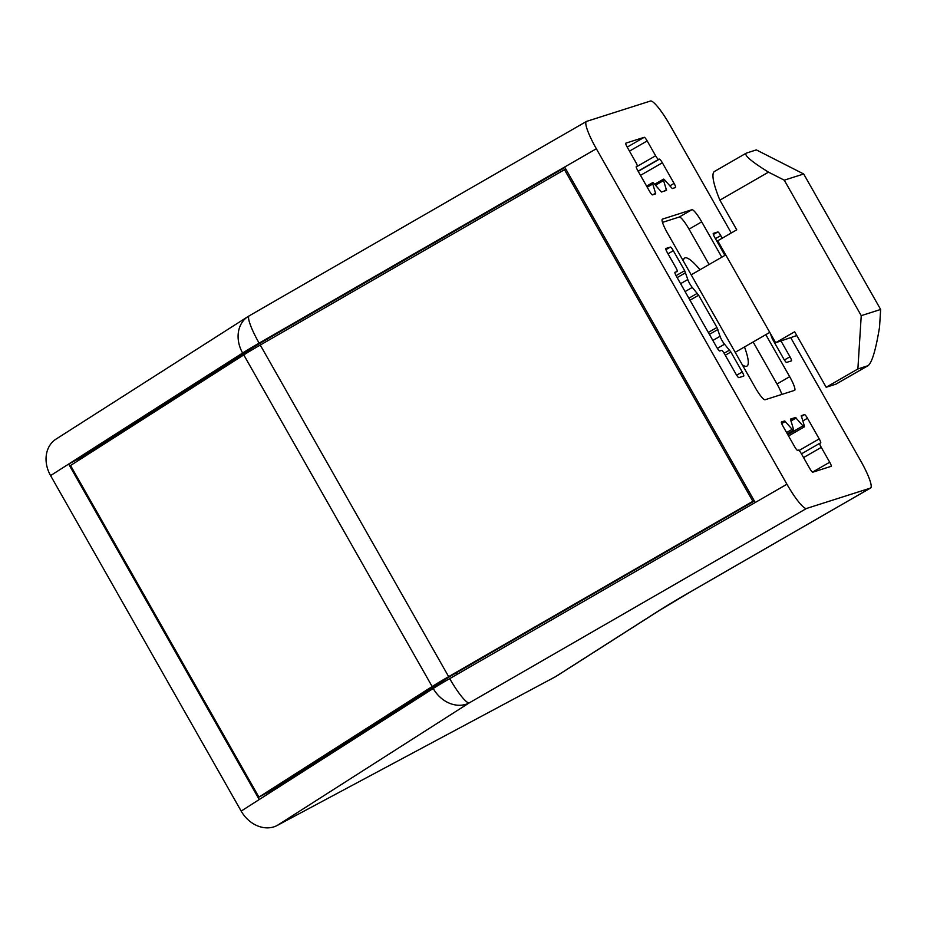 <?xml version="1.0" encoding="UTF-8"?>
<svg xmlns="http://www.w3.org/2000/svg" width="927" height="927" viewBox="0 0 927 927"><rect width="100%" height="100%" fill="white"/><g stroke="black" fill="none" stroke-linecap="round" stroke-linejoin="round"><path stroke-width="1.39" d="M754.381 500.997L450.337 676.258L268.552 791.971L258.923 797.116L70.533 465.505L243.778 354.914A29.699 1.078 150.4 0 1 260.267 345.041L564.485 169.687L752.875 501.298L754.3 500.847M258.923 797.116L432.156 686.536A29.699 1.078 -29.6 0 1 448.656 676.652L752.875 501.298M565.91 169.235L564.485 169.687M790.476 419.097L795.528 417.486L802.956 425.887A5.944 1.008 60 0 0 804.265 426.895A5.944 1.008 60 0 0 804.3 426.883A5.944 1.008 60 0 0 804.219 425.481L801.252 415.678M801.287 415.655L804.543 414.612A4.45 0.753 60 0 1 807.487 418.251L819.213 438.9A4.45 0.753 60 0 1 820.696 442.99A4.45 0.753 60 0 0 820.696 442.99L819.816 443.28A4.45 0.753 60 0 0 819.792 443.291A4.45 0.753 60 0 0 821.276 447.382L829.711 462.225A4.45 0.753 60 0 1 831.195 466.316A4.45 0.753 60 0 0 831.195 466.316L812.747 472.202A4.45 0.753 60 0 1 809.804 468.564L801.38 453.72A4.45 0.753 60 0 0 798.437 450.093L797.579 450.36A4.45 0.753 60 0 1 794.648 446.721L782.921 426.084A4.45 0.753 60 0 1 781.426 421.982A4.45 0.753 60 0 1 781.449 421.97L784.717 420.939L792.145 429.34A5.944 1.008 60 0 0 793.466 430.337A5.944 1.008 60 0 0 793.489 430.325A5.944 1.008 60 0 0 793.408 428.934L790.453 419.108M636.316 166.489L636.27 166.524A4.45 0.753 60 0 1 636.316 166.489L637.173 166.211A4.45 0.753 60 0 0 637.208 166.2A4.45 0.753 60 0 0 635.713 162.109L627.289 147.277A4.45 0.753 60 0 1 625.795 143.175A4.45 0.753 60 0 1 625.829 143.164L644.253 137.289A4.45 0.753 60 0 1 647.185 140.927L655.621 155.771A4.45 0.753 60 0 0 658.552 159.409L659.41 159.131A4.45 0.753 60 0 1 662.353 162.77L674.08 183.407A4.45 0.753 60 0 1 675.563 187.509A4.45 0.753 60 0 1 675.54 187.521L672.272 188.552L664.856 180.162A5.944 1.008 60 0 0 663.535 179.154A5.944 1.008 60 0 0 663.5 179.166A5.944 1.008 60 0 0 663.581 180.556L666.536 190.383L661.461 192.005L654.045 183.604A5.944 1.008 60 0 0 652.724 182.596A5.944 1.008 60 0 0 652.689 182.607A5.944 1.008 60 0 0 652.782 184.01L647.22 187.208M555.493 676.698L657.73 611.438A29.699 24.253 57.4 0 0 659.051 610.661L556.814 675.922A29.699 24.253 -122.6 0 1 555.493 676.698L277.231 825.447L469.282 702.863L806.513 508.471L870.383 488.112A29.699 5.041 60 0 0 870.557 488.042A29.699 5.041 60 0 0 860.638 460.742L790.847 337.88M433.21 688.494A29.699 24.253 57.4 0 0 469.282 702.863A29.699 5.041 60 0 1 449.711 678.622A29.699 1.078 150.4 0 0 433.21 688.494L259.236 799.549L68.656 464.068L242.631 353.013A29.699 24.253 -122.6 0 1 248.054 316.536L248.054 316.536A29.699 24.253 -122.6 0 1 249.085 315.922M267.66 340.777L266.837 339.317A29.699 1.078 150.4 0 0 250.336 349.201L79.363 458.344L68.656 464.068L50.579 475.597L241.171 811.09A29.699 24.253 57.4 0 0 277.231 825.447M50.579 475.597A29.699 24.253 -122.6 0 1 56.014 439.12L248.054 316.536A29.699 29.699 0 0 1 249.201 315.84A29.699 5.041 -120 0 0 259.12 343.129L564.659 167.022L755.238 502.504L449.711 678.622M755.238 502.504L786.93 484.23L596.351 148.749A29.699 5.041 60 0 1 586.432 121.449A29.699 5.041 60 0 1 586.606 121.379L650.487 101.02A29.699 5.041 -120 0 1 670.059 125.261L731.264 232.99M786.93 484.23A29.699 5.041 60 0 0 806.513 508.471M721.797 257.185L701.716 221.843A14.855 2.526 60 0 0 691.924 209.722L662.446 219.12A14.855 2.526 60 0 0 662.365 219.154A14.855 2.526 60 0 0 667.313 232.804L755.273 387.648A14.855 2.526 60 0 0 765.065 399.769L794.543 390.371A14.855 2.526 60 0 0 794.636 390.337A14.855 2.526 60 0 0 789.677 376.686L765.806 334.659M636.293 166.501A4.45 0.753 60 0 0 637.776 170.591L649.514 191.24A4.45 0.753 60 0 0 652.446 194.879L655.725 193.836L652.782 184.01M770.221 333.199L772.307 338.807L783.663 358.795A4.45 0.753 60 0 0 786.594 362.422L791.438 360.881A4.45 0.753 60 0 0 791.461 360.87A4.45 0.753 60 0 0 789.978 356.779L781.021 341.02M722.237 238.193L720.754 235.585A4.45 0.753 60 0 0 717.822 231.947L713.292 233.395A4.45 0.753 60 0 0 713.269 233.407A4.45 0.753 60 0 0 714.763 237.497L724.926 255.388M724.543 344.207A5.944 1.008 60 0 1 720.047 336.292L716.942 327.463L698.634 295.238L692.284 287.428A5.944 1.008 60 0 1 687.799 279.525L684.682 270.684L673.326 250.707A4.45 0.753 60 0 0 670.395 247.069L665.876 248.506A4.45 0.753 60 0 0 665.841 248.517A4.45 0.753 60 0 0 667.336 252.619L675.76 267.451A4.45 0.753 60 0 1 677.255 271.553A4.45 0.753 60 0 0 677.255 271.553L674.995 272.271A4.45 0.753 60 0 0 674.972 272.283A4.45 0.753 60 0 0 676.455 276.373L716.78 347.358A4.45 0.753 60 0 0 719.711 350.997L721.635 350.383A4.45 0.753 60 0 1 724.566 354.021L735.922 374.01A4.45 0.753 60 0 0 738.854 377.637L743.697 376.095A4.45 0.753 60 0 0 743.721 376.084A4.45 0.753 60 0 0 742.237 371.994L730.882 352.005L724.543 344.207L717.359 348.343M269.479 793.014L268.795 791.82M80 459.468L79.363 458.344M259.12 343.129A29.699 1.078 150.4 0 0 242.631 353.013M266.837 339.317L564.925 167.497M662.492 222.376L679.248 217.034A14.855 2.526 -120 0 1 689.039 229.154L709.109 264.496M753.13 341.97L777 383.998A14.855 2.526 -120 0 1 781.82 394.427M742.376 364.925A62.364 10.591 60 0 0 746.606 366.246A62.364 10.591 60 0 0 746.965 366.095A62.364 10.591 60 0 0 744.485 346.953M699.989 269.757A62.364 10.591 60 0 0 685.03 257.857A62.364 10.591 60 0 0 684.671 258.019A62.364 10.591 60 0 0 683.361 261.055M796.803 335.539L775.644 342.735L717.73 240.788L736.745 229.826L719.885 200.151L768.495 172.144C751.31 161.46 743.894 155.133 746.235 153.152L756.339 149.896L803.686 173.986L880.65 309.467L861.241 315.655L857.869 368.981L868.031 365.69C871.959 362.793 875.795 349.977 879.526 327.243L880.65 309.467M857.869 368.981L826.177 387.254L835.876 384.16A72.769 12.352 60 0 0 836.305 383.975L868.031 365.69M826.177 387.254L794.659 331.762L775.644 342.735M861.241 315.655L784.277 180.174L768.495 172.144M746.235 153.152L714.52 171.437A72.769 12.352 60 0 0 719.885 200.151M784.277 180.174L803.686 173.986M448.656 676.652L260.267 345.041M432.156 686.536L243.778 354.914M802.956 425.887L787.776 434.636M792.145 429.34L786.583 432.538M663.581 180.556L655.447 185.249M657.73 611.438A59.398 2.167 -29.6 0 1 690.708 591.681A29.699 5.041 60 0 0 690.882 591.611L659.051 610.661M870.383 488.112L690.708 591.681M241.171 811.09L259.236 799.549M596.351 148.749L564.659 167.022M439.78 682.666L440.534 683.999M251.055 350.452L250.336 349.201M456.293 672.828L457.138 674.335M691.924 209.722L679.248 217.034M701.716 221.843L689.039 229.154M789.677 376.686L777 383.998M835.876 384.16L867.579 365.887M644.253 137.289L627.197 147.115M647.185 140.927L629.479 151.136M655.621 155.771L636.212 166.953M658.552 159.409L638.112 171.182M659.41 159.131L638.205 171.356M662.353 162.77L640.487 175.365M674.08 183.407L669.769 185.898M666.49 189.687L663.72 191.286M655.679 193.129L652.909 194.728M807.487 418.251L802.782 420.962M804.543 414.612L801.345 416.466M819.213 438.9L799.097 450.487M819.769 443.303L801.449 453.859L819.792 443.291M821.276 447.382L803.57 457.59M829.711 462.225L812.492 472.144M784.717 420.939L781.438 422.828M785.378 421.437L781.681 423.569M795.528 417.486L790.661 420.302M796.189 417.996L790.893 421.043M717.822 231.947L713.361 234.519M720.754 235.585L715.424 238.668M724.682 253.025L723.848 253.5M773.836 339.549L773.002 340.024M789.978 356.779L784.393 360M730.882 352.005L725.262 355.25M729.584 350.082L724.103 353.245M742.237 371.994L736.652 375.215M670.395 247.069L665.934 249.641M673.326 250.707L667.996 253.778M684.682 270.684L676.061 275.655M685.632 272.723L677.15 277.613M687.799 279.525L680.603 283.674M692.284 287.428L685.088 291.576M697.324 293.314L688.854 298.204M698.634 295.238L689.989 300.209M716.942 327.463L708.298 332.445M717.88 329.502L709.41 334.38M720.047 336.292L712.851 340.441M652.689 182.607L646.606 186.118M663.5 179.166L654.624 184.288M586.432 121.449L249.201 315.84M870.557 488.042L690.882 591.611M725.748 254.913L691.194 274.832M769.758 332.387L735.204 352.306M793.489 430.325L787.347 433.871M804.3 426.883L788.529 435.968"/></g></svg>
